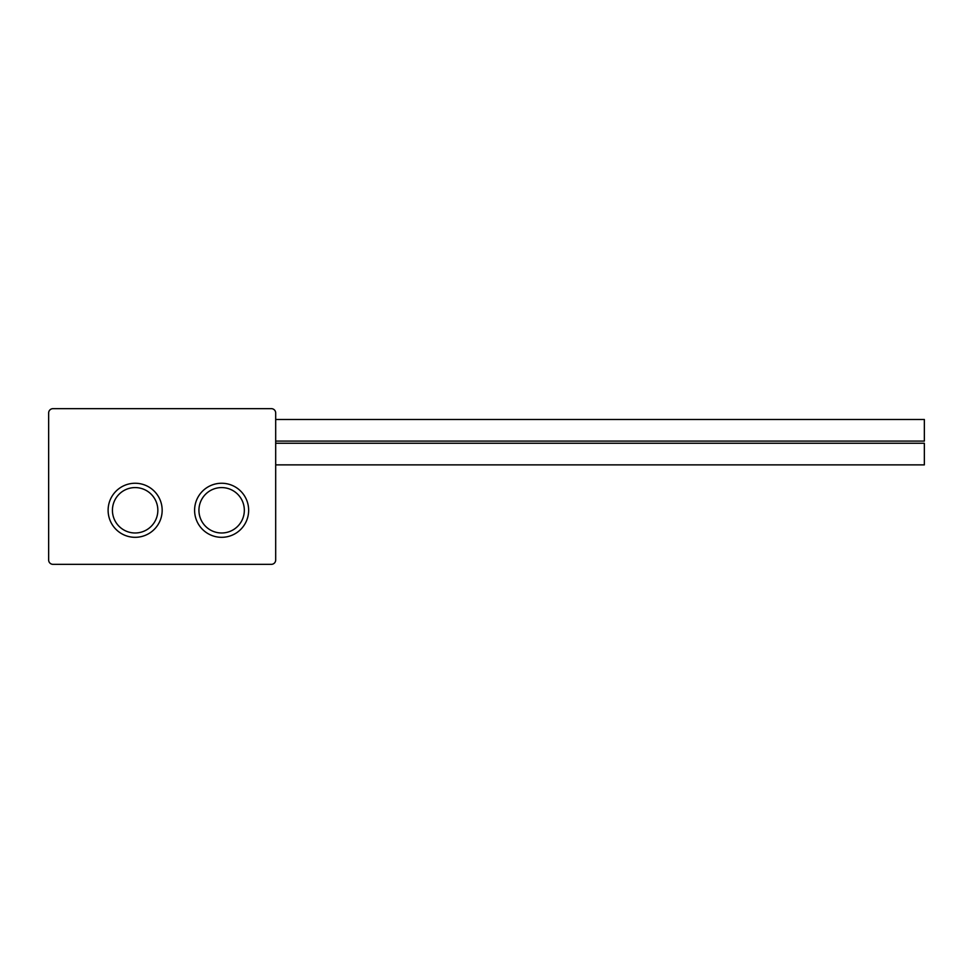 <?xml version="1.0" encoding="UTF-8"?>
<svg xmlns="http://www.w3.org/2000/svg" width="973" height="973" viewBox="0 0 973 973"><rect width="100%" height="100%" fill="white"/><g stroke="black" fill="none" stroke-linecap="round" stroke-linejoin="round"><path stroke-width="1.46" d="M48.65 560.01A4.33 4.33 0 0 0 52.98 564.34L271.358 564.34A4.33 4.33 0 0 0 275.687 560.01L275.687 412.99A4.33 4.33 0 0 0 271.358 408.66L52.98 408.66A4.33 4.33 0 0 0 48.65 412.99L48.65 560.01M248.65 510.29A27.025 27.025 0 0 1 221.625 537.315A27.025 27.025 0 0 1 194.6 510.29A27.025 27.025 0 0 1 221.625 483.253A27.025 27.025 0 0 1 248.65 510.29M162.163 510.29A27.025 27.025 0 0 1 135.138 537.315A27.025 27.025 0 0 1 108.112 510.29A27.025 27.025 0 0 1 135.138 483.253A27.025 27.025 0 0 1 162.163 510.29M244.332 510.29A22.707 22.707 0 0 1 221.625 532.985A22.707 22.707 0 0 1 198.93 510.29A22.707 22.707 0 0 1 221.625 487.582A22.707 22.707 0 0 1 244.332 510.29M157.845 510.29A22.707 22.707 0 0 1 135.138 532.985A22.707 22.707 0 0 1 112.43 510.29A22.707 22.707 0 0 1 135.138 487.582A22.707 22.707 0 0 1 157.845 510.29M275.687 419.472L924.35 419.472L924.35 441.097L275.687 441.097M275.687 443.25L924.35 443.25L924.35 464.875L275.687 464.875"/></g></svg>
